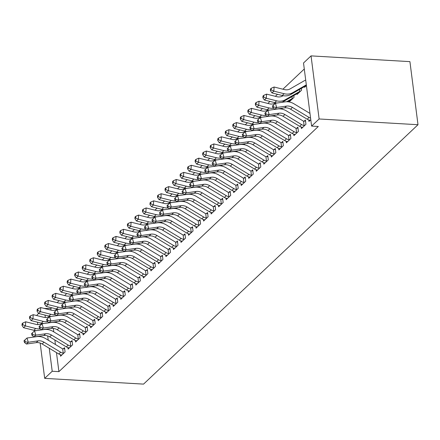 <?xml version="1.0" encoding="UTF-8"?>
<svg xmlns="http://www.w3.org/2000/svg" width="440" height="440" viewBox="0 0 440 440"><rect width="100%" height="100%" fill="white"/><g stroke="black" fill="none" stroke-linecap="round" stroke-linejoin="round"><path stroke-width="0.66" d="M304.288 69.003L282.909 89.205M277.508 94.314L275.38 96.322M269.978 101.425L267.856 103.433M262.454 108.543L260.326 110.55M254.925 115.654L252.802 117.662M247.396 122.771L245.273 124.779M239.872 129.883L237.743 131.89M232.342 137L230.219 139.007M224.818 144.111L222.69 146.124M217.289 151.228L215.166 153.236M209.759 158.34L207.636 160.353M202.235 165.457L200.107 167.464M194.706 172.573L192.583 174.581M187.181 179.685L185.053 181.693M179.652 186.802L177.529 188.81M172.123 193.913L170 195.921M164.599 201.031L162.47 203.038M157.069 208.142L154.946 210.149M149.545 215.259L147.416 217.267M142.016 222.371L139.893 224.384M134.486 229.488L132.363 231.495M126.962 236.599L124.834 238.612M119.433 243.716L117.309 245.724M111.903 250.833L109.78 252.841M104.379 257.945L102.251 259.952M96.85 265.062L94.727 267.069M89.326 272.173L87.197 274.18M81.796 279.29L79.673 281.298M74.267 286.402L72.144 288.409M66.743 293.519L64.614 295.526M59.213 300.63L57.09 302.643M51.689 307.747L50.831 308.555L44.154 308.413M303.518 63.003L311.047 55.886L409.921 61.633L418 124.718L143.555 384.115L44.682 378.367L52.206 371.256L58.911 371.646L318.302 126.478L311.597 126.088L303.518 63.003M36.63 315.524L38.566 313.423M296.973 93.72L297.072 94.457L301.587 90.189L301.356 88.413M301.246 127.039L301.439 128.557L305.954 124.289L305.409 120.026L304.189 121.182M281.958 108.246L282.013 108.686L282.579 108.158M286.187 141.268L286.385 142.786L290.901 138.518L290.356 134.255L289.13 135.41M266.904 122.474L266.959 122.914L267.52 122.386M271.134 155.502L271.326 157.02L275.847 152.746L275.297 148.484L274.076 149.639M251.851 136.703L251.906 137.148L252.466 136.614M256.08 169.73L256.273 171.248L260.788 166.975L260.244 162.712L259.023 163.867M236.792 150.931L236.852 151.377L237.413 150.843M241.027 183.959L241.219 185.477L245.735 181.209L245.19 176.946L243.969 178.101M221.738 165.16L221.799 165.605L222.36 165.072M225.968 198.187L226.166 199.705L230.681 195.437L230.137 191.174L228.916 192.33M206.685 179.388L206.74 179.834L207.301 179.3M210.914 212.416L211.112 213.934L215.628 209.666L215.078 205.403L213.857 206.558M191.631 193.617L191.686 194.062L192.247 193.529M195.861 226.644L196.053 228.162L200.574 223.894L200.024 219.632L198.803 220.787M176.578 207.851L176.632 208.291L177.194 207.763M180.807 240.873L181 242.391L185.515 238.123L184.971 233.86L183.75 235.015M161.519 222.079L161.579 222.519L162.14 221.991M165.754 255.101L165.946 256.619L170.462 252.351L169.917 248.089L168.696 249.244M146.465 236.308L146.526 236.748L147.087 236.22M150.695 269.329L150.893 270.848L155.408 266.579L154.864 262.317L153.637 263.472M131.412 250.536L131.467 250.976L132.028 250.448M135.641 283.558L135.839 285.076L140.355 280.808L139.805 276.546L138.584 277.701M116.358 264.764L116.413 265.204L116.974 264.677M120.588 297.786L120.78 299.305L125.301 295.036L124.751 290.774L123.53 291.929M101.305 278.993L101.359 279.433L101.921 278.905M105.534 312.02L105.727 313.539L110.242 309.265L109.698 305.002L108.477 306.158M86.246 293.222L86.306 293.667L86.867 293.134M90.481 326.249L90.673 327.767L95.189 323.493L94.644 319.231L93.423 320.386M71.192 307.45L71.247 307.895L71.814 307.362M75.422 340.478L75.62 341.995L80.135 337.728L79.591 333.465L78.364 334.62M56.139 321.679L56.194 322.124L56.755 321.591M60.368 354.706L60.561 356.224L65.082 351.956L64.532 347.694L63.311 348.849M50.831 308.555L51.029 310.118L40.75 307.56L40.486 311.702L50.793 314.264A13.877 11.495 46.6 0 0 55.27 314.584M53.372 328.394L53.818 331.892M54.852 339.972L55.435 344.514M56.469 352.594L58.911 371.646M67.898 347.589L68.09 349.107L72.606 344.839L72.061 340.577L70.84 341.732M63.668 314.567L63.723 315.007L64.284 314.479M82.951 333.361L83.144 334.879L87.659 330.611L87.114 326.348L85.894 327.503M78.722 300.339L78.776 300.779L79.338 300.25M98.005 319.132L98.203 320.65L102.718 316.382L102.168 312.12L100.947 313.275M93.775 286.11L93.83 286.55L94.391 286.022M113.058 304.904L113.256 306.422L117.772 302.154L117.227 297.891L116.001 299.046M108.829 271.876L108.884 272.322L109.45 271.788M128.117 290.675L128.31 292.193L132.825 287.925L132.281 283.663L131.06 284.818M123.882 257.648L123.943 258.093L124.504 257.56M143.171 276.447L143.363 277.964L147.879 273.697L147.334 269.434L146.113 270.589M138.941 243.419L138.996 243.865L139.557 243.331M158.224 262.218L158.416 263.736L162.938 259.468L162.388 255.206L161.166 256.361M153.995 229.191L154.049 229.636L154.611 229.103M173.278 247.99L173.476 249.508L177.991 245.234L177.441 240.972L176.22 242.127M169.048 214.962L169.103 215.407L169.664 214.874M188.331 233.761L188.529 235.279L193.045 231.006L192.5 226.743L191.279 227.898M184.102 200.734L184.162 201.174L184.723 200.646M203.39 219.527L203.583 221.045L208.098 216.777L207.554 212.514L206.333 213.67M199.155 186.505L199.215 186.945L199.777 186.417M218.444 205.299L218.636 206.816L223.152 202.549L222.607 198.286L221.386 199.441M214.214 172.277L214.269 172.716L214.83 172.189M233.497 191.07L233.69 192.588L238.211 188.32L237.661 184.058L236.44 185.213M229.268 158.048L229.323 158.488L229.884 157.96M248.551 176.841L248.749 178.36L253.264 174.091L252.72 169.829L251.493 170.984M244.321 143.82L244.376 144.26L244.937 143.732M263.61 162.613L263.802 164.131L268.318 159.863L267.773 155.601L266.552 156.756M259.375 129.591L259.435 130.031L259.996 129.498M278.663 148.385L278.856 149.903L283.371 145.635L282.827 141.372L281.606 142.527M274.434 115.357L274.489 115.803L275.05 115.269M293.716 134.156L293.909 135.674L298.425 131.406L297.88 127.144L296.659 128.299M289.449 100.832L289.542 101.574L294.058 97.306L293.832 95.53M308.77 119.928L308.963 121.446L310.783 119.724M304.502 86.603L304.596 87.346L306.416 85.624M311.047 55.886L319.127 118.976L311.597 126.088M319.127 118.976L418 124.718M45.012 315.073L45.32 317.499M46.8 329.054L46.849 329.434M47.68 335.929L48.224 340.17M49.258 348.255L52.206 371.256M37.483 322.185L37.791 324.61M39.276 336.166L39.325 336.55M40.156 343.041L44.682 378.367M63.861 353.111L63.234 353.15A6.474 5.368 -133.4 0 1 60.687 352.22L44.033 342.194A9.251 7.667 46.6 0 0 38.11 340.863L28.314 342.26L26.433 344.041L36.229 342.645L38.11 340.863M36.229 342.645A9.251 7.667 46.6 0 1 42.152 343.97L58.8 354.002A6.474 5.368 -133.4 0 0 61.353 354.926L61.787 355.069M25.267 341.82L24.734 340.131L23.98 340.841L24.514 342.534L25.267 341.82L28.314 342.26L26.983 338.03L36.779 336.633A13.877 11.495 -133.4 0 1 45.661 338.63L62.315 348.656A1.848 1.535 46.6 0 0 62.678 348.832L64.663 348.716M63.234 353.15L62.678 348.832M26.983 338.03L24.734 340.131M24.514 342.534L26.433 344.041M42.273 323.351L41.663 323.697A9.251 7.667 -133.4 0 1 35.998 324.357L25.691 321.789L25.432 325.93L35.739 328.493A13.877 11.495 46.6 0 0 40.211 328.812M22.753 324.676L22.858 323.02L22.105 323.73L22 325.386L22.753 324.676L25.432 325.93L23.551 327.707L33.852 330.27A13.877 11.495 46.6 0 0 36.371 330.649M40.766 330.022A13.877 11.495 46.6 0 0 41.421 329.758M54.456 322.327L55.402 321.783M53.312 322.289L53.79 322.014M23.551 327.707L22 325.386M22.858 323.02L25.691 321.789M71.385 345.994L70.763 346.033A6.474 5.368 -133.4 0 1 68.211 345.109L51.563 335.082A9.251 7.667 46.6 0 0 45.639 333.751L35.844 335.148L33.963 336.925L43.758 335.527L45.639 333.751M43.758 335.527A9.251 7.667 46.6 0 1 49.681 336.859L66.33 346.885A6.474 5.368 -133.4 0 0 68.877 347.815L69.311 347.952M32.791 334.708L32.258 333.014L31.51 333.729L32.038 335.418L32.791 334.708L35.844 335.148L34.507 330.913L44.308 329.516A13.877 11.495 -133.4 0 1 53.191 331.513L69.839 341.539A1.848 1.535 46.6 0 0 70.208 341.715L72.193 341.6M70.763 346.033L70.208 341.715M34.507 330.913L32.258 333.014M32.038 335.418L33.963 336.925M78.914 338.882L78.287 338.921A6.474 5.368 -133.4 0 1 75.741 337.992L59.087 327.965A9.251 7.667 46.6 0 0 53.169 326.634L43.367 328.031L41.487 329.808L51.288 328.411L53.169 326.634M51.288 328.411A9.251 7.667 46.6 0 1 57.206 329.742L73.859 339.774A6.474 5.368 -133.4 0 0 76.406 340.698L76.841 340.841M40.321 327.591L39.787 325.902L39.034 326.612L39.567 328.306L40.321 327.591L43.367 328.031L42.037 323.802L51.832 322.405A13.877 11.495 -133.4 0 1 60.72 324.401L77.368 334.428A1.848 1.535 46.6 0 0 77.737 334.604L79.717 334.488M78.287 338.921L77.737 334.604M42.037 323.802L39.787 325.902M39.567 328.306L41.487 329.808M49.803 316.234L49.192 316.586A9.251 7.667 -133.4 0 1 43.527 317.24L33.22 314.677L32.962 318.813L43.263 321.382A13.877 11.495 46.6 0 0 47.74 321.695M30.277 317.559L30.382 315.904L29.634 316.618L29.53 318.274L30.277 317.559L32.962 318.813L31.075 320.595L41.382 323.158A13.877 11.495 46.6 0 0 43.901 323.538M48.29 322.911A13.877 11.495 46.6 0 0 48.95 322.647M61.985 315.211L62.931 314.672M60.841 315.178L61.32 314.902M31.075 320.595L29.53 318.274M30.382 315.904L33.22 314.677M57.327 309.117L56.721 309.469A9.251 7.667 -133.4 0 1 51.051 310.129M37.807 310.448L37.912 308.792L37.158 309.502L37.054 311.157L37.807 310.448L40.486 311.702L38.605 313.478L48.912 316.041A13.877 11.495 46.6 0 0 51.425 316.421M55.82 315.793A13.877 11.495 46.6 0 0 56.48 315.53M69.515 308.099L70.455 307.555M68.365 308.061L68.844 307.786M38.605 313.478L37.054 311.157M37.912 308.792L40.75 307.56M86.438 331.766L85.817 331.804A6.474 5.368 -133.4 0 1 83.264 330.88L66.616 320.848A9.251 7.667 46.6 0 0 60.693 319.523L50.897 320.92L49.016 322.696L58.812 321.299L60.693 319.523M58.812 321.299A9.251 7.667 46.6 0 1 64.735 322.63L81.384 332.657A6.474 5.368 -133.4 0 0 83.936 333.581L84.364 333.724M47.85 320.48L47.317 318.786L46.563 319.495L47.096 321.189L47.85 320.48L50.897 320.92L49.566 316.685L59.362 315.288A13.877 11.495 -133.4 0 1 68.244 317.284L84.892 327.311A1.848 1.535 46.6 0 0 85.261 327.486L87.246 327.371M85.817 331.804L85.261 327.486M49.566 316.685L47.317 318.786M47.096 321.189L49.016 322.696M93.968 324.649L93.341 324.687A6.474 5.368 -133.4 0 1 90.794 323.763L74.146 313.736A9.251 7.667 46.6 0 0 68.222 312.406L58.427 313.803L56.54 315.579L66.341 314.182L68.222 312.406M66.341 314.182A9.251 7.667 46.6 0 1 72.264 315.513L88.913 325.545A6.474 5.368 -133.4 0 0 91.46 326.469L91.894 326.612M55.374 313.363L54.84 311.674L54.087 312.384L54.621 314.077L55.374 313.363L58.427 313.803L57.09 309.573L66.891 308.176A13.877 11.495 -133.4 0 1 75.774 310.173L92.422 320.199A1.848 1.535 46.6 0 0 92.791 320.375L94.776 320.26M93.341 324.687L92.791 320.375M57.09 309.573L54.84 311.674M54.621 314.077L56.54 315.579M64.856 302.005L64.246 302.352A9.251 7.667 -133.4 0 1 58.581 303.012L48.273 300.449L48.015 304.584L58.317 307.148A13.877 11.495 46.6 0 0 62.794 307.466M45.337 303.331L45.441 301.675L44.688 302.39L44.583 304.046L45.337 303.331L48.015 304.584L46.134 306.367L56.436 308.93A13.877 11.495 46.6 0 0 58.955 309.304M63.344 308.682A13.877 11.495 46.6 0 0 64.004 308.418M77.038 300.982L77.984 300.443M75.895 300.944L76.373 300.668M46.134 306.367L44.583 304.046M45.441 301.675L48.273 300.449M72.38 294.888L71.775 295.24A9.251 7.667 -133.4 0 1 66.105 295.895L55.803 293.332L55.539 297.473L65.846 300.036A13.877 11.495 46.6 0 0 70.323 300.35M52.861 296.219L52.965 294.564L52.212 295.273L52.107 296.929L52.861 296.219L55.539 297.473L53.658 299.25L63.965 301.812A13.877 11.495 46.6 0 0 66.479 302.192M70.873 301.565A13.877 11.495 46.6 0 0 71.533 301.301M84.568 293.87L85.509 293.326M83.424 293.832L83.903 293.557M53.658 299.25L52.107 296.929M52.965 294.564L55.803 293.332M101.497 317.537L100.87 317.576A6.474 5.368 -133.4 0 1 98.324 316.652L81.67 306.62A9.251 7.667 46.6 0 0 75.746 305.289L65.951 306.686L64.07 308.468L73.865 307.07L75.746 305.289M73.865 307.07A9.251 7.667 46.6 0 1 79.788 308.402L96.437 318.428A6.474 5.368 -133.4 0 0 98.989 319.352L99.424 319.495M62.904 306.251L62.37 304.557L61.617 305.267L62.15 306.961L62.904 306.251L65.951 306.686L64.62 302.456L74.415 301.059A13.877 11.495 -133.4 0 1 83.297 303.055L99.951 313.082A1.848 1.535 46.6 0 0 100.32 313.258L102.3 313.143M100.87 317.576L100.32 313.258M64.62 302.456L62.37 304.557M62.15 306.961L64.07 308.468M79.91 287.777L79.299 288.123A9.251 7.667 -133.4 0 1 73.634 288.783L63.327 286.22L63.069 290.356L73.376 292.919A13.877 11.495 46.6 0 0 77.847 293.238M60.39 289.102L60.495 287.447L59.741 288.161L59.637 289.817L60.39 289.102L63.069 290.356L61.188 292.132L71.489 294.701A13.877 11.495 46.6 0 0 74.008 295.075M78.403 294.448A13.877 11.495 46.6 0 0 79.057 294.184M92.097 286.754L93.038 286.215M90.948 286.715L91.427 286.44M61.188 292.132L59.637 289.817M60.495 287.447L63.327 286.22M109.021 310.42L108.4 310.459A6.474 5.368 -133.4 0 1 105.847 309.534L89.199 299.508A9.251 7.667 46.6 0 0 83.276 298.177L73.48 299.574L71.599 301.351L81.395 299.954L83.276 298.177M81.395 299.954A9.251 7.667 46.6 0 1 87.318 301.284L103.967 311.311A6.474 5.368 -133.4 0 0 106.519 312.241L106.948 312.384M70.428 299.134L69.894 297.44L69.146 298.155L69.68 299.849L70.428 299.134L73.48 299.574L72.144 295.345L81.945 293.948A13.877 11.495 -133.4 0 1 90.827 295.939L107.476 305.971A1.848 1.535 46.6 0 0 107.844 306.147L109.83 306.031M108.4 310.459L107.844 306.147M72.144 295.345L69.894 297.44M69.68 299.849L71.599 301.351M87.439 280.66L86.829 281.012A9.251 7.667 -133.4 0 1 81.163 281.666L70.857 279.103L70.598 283.245L80.9 285.808A13.877 11.495 46.6 0 0 85.377 286.121M67.914 281.991L68.019 280.335L67.271 281.045L67.166 282.7L67.914 281.991L70.598 283.245L68.712 285.021L79.019 287.584A13.877 11.495 46.6 0 0 81.538 287.964M85.927 287.337A13.877 11.495 46.6 0 0 86.587 287.073M99.622 279.642L100.568 279.098M98.478 279.603L98.956 279.329M68.712 285.021L67.166 282.7M68.019 280.335L70.857 279.103M116.551 303.309L115.924 303.347A6.474 5.368 -133.4 0 1 113.377 302.423L96.723 292.391A9.251 7.667 46.6 0 0 90.805 291.06L81.004 292.457L79.123 294.239L88.924 292.842L90.805 291.06M88.924 292.842A9.251 7.667 46.6 0 1 94.842 294.173L111.496 304.2A6.474 5.368 -133.4 0 0 114.043 305.124L114.477 305.267M77.957 292.023L77.424 290.329L76.67 291.038L77.204 292.732L77.957 292.023L81.004 292.457L79.673 288.228L89.469 286.831A13.877 11.495 -133.4 0 1 98.357 288.827L115.005 298.854A1.848 1.535 46.6 0 0 115.374 299.03L117.354 298.914M115.924 303.347L115.374 299.03M79.673 288.228L77.424 290.329M77.204 292.732L79.123 294.239M124.075 296.192L123.453 296.23A6.474 5.368 -133.4 0 1 120.901 295.306L104.253 285.28A9.251 7.667 46.6 0 0 98.329 283.949L88.534 285.346L86.653 287.122L96.448 285.725L98.329 283.949M96.448 285.725A9.251 7.667 46.6 0 1 102.372 287.056L119.02 297.083A6.474 5.368 -133.4 0 0 121.572 298.012L122.001 298.15L124.036 296.197M85.487 284.906L84.953 283.212L84.2 283.927L84.733 285.615L85.487 284.906L88.534 285.346L87.203 281.116L96.998 279.719A13.877 11.495 -133.4 0 1 105.88 281.71L122.529 291.742A1.848 1.535 46.6 0 0 122.898 291.913L124.883 291.803M123.453 296.23L122.898 291.913M87.203 281.116L84.953 283.212M84.733 285.615L86.653 287.122M131.604 289.08L130.977 289.118A6.474 5.368 -133.4 0 1 128.43 288.189L111.782 278.163A9.251 7.667 46.6 0 0 105.859 276.832L96.063 278.228L94.177 280.011L103.978 278.614L105.859 276.832M103.978 278.614A9.251 7.667 46.6 0 1 109.901 279.945L126.55 289.971A6.474 5.368 -133.4 0 0 129.096 290.895L129.531 291.038M93.011 277.794L92.477 276.1L91.724 276.81L92.257 278.504L93.011 277.794L96.063 278.228L94.727 273.999L104.528 272.602A13.877 11.495 -133.4 0 1 113.41 274.599L130.059 284.625A1.848 1.535 46.6 0 0 130.427 284.801L132.413 284.686M130.977 289.118L130.427 284.801M94.727 273.999L92.477 276.1M92.257 278.504L94.177 280.011M139.133 281.963L138.507 282.002A6.474 5.368 -133.4 0 1 135.96 281.078L119.306 271.051A9.251 7.667 46.6 0 0 113.388 269.72L103.587 271.117L101.706 272.894L111.502 271.497L113.388 269.72M111.502 271.497A9.251 7.667 46.6 0 1 117.425 272.828L134.074 282.854A6.474 5.368 -133.4 0 0 136.626 283.784L137.06 283.921M100.54 270.677L100.007 268.983L99.253 269.698L99.787 271.387L100.54 270.677L103.587 271.117L102.256 266.882L112.052 265.485A13.877 11.495 -133.4 0 1 120.934 267.482L137.588 277.514A1.848 1.535 46.6 0 0 137.957 277.684L139.937 277.574M138.507 282.002L137.957 277.684M102.256 266.882L100.007 268.983M99.787 271.387L101.706 272.894M146.657 274.852L146.036 274.89A6.474 5.368 -133.4 0 1 143.484 273.961L126.836 263.934A9.251 7.667 46.6 0 0 120.912 262.603L111.117 264L109.236 265.782L119.031 264.385L120.912 262.603M119.031 264.385A9.251 7.667 46.6 0 1 124.955 265.711L141.603 275.743A6.474 5.368 -133.4 0 0 144.155 276.666L144.584 276.81M108.064 263.56L107.531 261.872L106.783 262.581L107.316 264.275L108.064 263.56L111.117 264L109.78 259.771L119.581 258.374A13.877 11.495 -133.4 0 1 128.464 260.37L145.112 270.397A1.848 1.535 46.6 0 0 145.481 270.572L147.466 270.457M146.036 274.89L145.481 270.572M109.78 259.771L107.531 261.872M107.316 264.275L109.236 265.782M154.187 267.735L153.56 267.773A6.474 5.368 -133.4 0 1 151.014 266.849L134.365 256.822A9.251 7.667 46.6 0 0 128.442 255.492L118.641 256.889L116.76 258.665L126.561 257.268L128.442 255.492M126.561 257.268A9.251 7.667 46.6 0 1 132.479 258.599L149.132 268.626A6.474 5.368 -133.4 0 0 151.679 269.555L152.114 269.693M115.594 256.449L115.06 254.755L114.307 255.47L114.84 257.158L115.594 256.449L118.641 256.889L117.309 252.654L127.105 251.257A13.877 11.495 -133.4 0 1 135.993 253.253L152.642 263.28A1.848 1.535 46.6 0 0 153.01 263.456L154.996 263.34M153.56 267.773L153.01 263.456M117.309 252.654L115.06 254.755M114.84 257.158L116.76 258.665M161.711 260.623L161.09 260.662A6.474 5.368 -133.4 0 1 158.538 259.732L141.889 249.706A9.251 7.667 46.6 0 0 135.966 248.375L126.17 249.772L124.289 251.548L134.085 250.151L135.966 248.375M134.085 250.151A9.251 7.667 46.6 0 1 140.008 251.482L156.656 261.514A6.474 5.368 -133.4 0 0 159.209 262.438L159.643 262.581M123.123 249.332L122.59 247.643L121.836 248.353L122.37 250.047L123.123 249.332L126.17 249.772L124.839 245.542L134.635 244.145A13.877 11.495 -133.4 0 1 143.517 246.142L160.171 256.168A1.848 1.535 46.6 0 0 160.534 256.344L162.52 256.228M161.09 260.662L160.534 256.344M124.839 245.542L122.59 247.643M122.37 250.047L124.289 251.548M169.24 253.506L168.619 253.545A6.474 5.368 -133.4 0 1 166.067 252.621L149.419 242.589A9.251 7.667 46.6 0 0 143.495 241.263L133.7 242.66L131.813 244.437L141.614 243.04L143.495 241.263M141.614 243.04A9.251 7.667 46.6 0 1 147.538 244.371L164.186 254.397A6.474 5.368 -133.4 0 0 166.732 255.321L167.167 255.464M130.647 242.22L130.114 240.526L129.36 241.236L129.894 242.93L130.647 242.22L133.7 242.66L132.363 238.425L142.164 237.028A13.877 11.495 -133.4 0 1 151.047 239.025L167.695 249.051A1.848 1.535 46.6 0 0 168.064 249.227L170.049 249.112M168.619 253.545L168.064 249.227M132.363 238.425L130.114 240.526M129.894 242.93L131.813 244.437M176.77 246.389L176.143 246.428A6.474 5.368 -133.4 0 1 173.597 245.504L156.943 235.477A9.251 7.667 46.6 0 0 151.024 234.146L141.224 235.543L139.343 237.32L149.138 235.923L151.024 234.146M149.138 235.923A9.251 7.667 46.6 0 1 155.062 237.254L171.71 247.286A6.474 5.368 -133.4 0 0 174.262 248.21L174.697 248.353M138.177 235.103L137.643 233.415L136.889 234.124L137.423 235.818L138.177 235.103L141.224 235.543L139.893 231.314L149.688 229.917A13.877 11.495 -133.4 0 1 158.571 231.913L175.225 241.94A1.848 1.535 46.6 0 0 175.593 242.115L177.573 242M176.143 246.428L175.593 242.115M139.893 231.314L137.643 233.415M137.423 235.818L139.343 237.32M94.963 273.548L94.358 273.895A9.251 7.667 -133.4 0 1 88.688 274.555L78.386 271.992L78.122 276.128L88.429 278.69A13.877 11.495 46.6 0 0 92.906 279.01M75.444 274.874L75.548 273.218L74.795 273.928L74.69 275.583L75.444 274.874L78.122 276.128L76.241 277.904L86.548 280.473A13.877 11.495 46.6 0 0 89.062 280.846M93.456 280.22A13.877 11.495 46.6 0 0 94.116 279.956M107.151 272.525L108.092 271.986M106.002 272.487L106.48 272.212M76.241 277.904L74.69 275.583M75.548 273.218L78.386 271.992M102.493 266.431L101.882 266.783A9.251 7.667 -133.4 0 1 96.217 267.438L85.91 264.875L85.651 269.011L95.953 271.579A13.877 11.495 46.6 0 0 100.43 271.893M82.973 267.762L83.078 266.107L82.324 266.816L82.22 268.471L82.973 267.762L85.651 269.011L83.771 270.793L94.072 273.356A13.877 11.495 46.6 0 0 96.591 273.735M100.98 273.108A13.877 11.495 46.6 0 0 101.64 272.844M114.675 265.413L115.621 264.869M113.531 265.375L114.01 265.1M83.771 270.793L82.22 268.471M83.078 266.107L85.91 264.875M110.017 259.32L109.412 259.666A9.251 7.667 -133.4 0 1 103.741 260.326L93.439 257.757L93.175 261.899L103.483 264.462A13.877 11.495 46.6 0 0 107.96 264.781M90.497 260.645L90.602 258.99L89.848 259.699L89.743 261.355L90.497 260.645L93.175 261.899L91.295 263.676L101.602 266.244A13.877 11.495 46.6 0 0 104.115 266.618M108.51 265.991A13.877 11.495 46.6 0 0 109.17 265.727M122.205 258.297L123.145 257.752M121.061 258.258L121.539 257.983M91.295 263.676L89.743 261.355M90.602 258.99L93.439 257.757M117.546 252.203L116.941 252.555A9.251 7.667 -133.4 0 1 111.271 253.209L100.964 250.646L100.705 254.782L111.012 257.351A13.877 11.495 46.6 0 0 115.484 257.664M98.026 253.528L98.131 251.873L97.378 252.588L97.273 254.243L98.026 253.528L100.705 254.782L98.824 256.564L109.126 259.127A13.877 11.495 46.6 0 0 111.645 259.507M116.039 258.88A13.877 11.495 46.6 0 0 116.694 258.615M129.734 251.18L130.675 250.641M128.585 251.147L129.063 250.872M98.824 256.564L97.273 254.243M98.131 251.873L100.964 250.646M125.076 245.091L124.465 245.438A9.251 7.667 -133.4 0 1 118.8 246.098L108.493 243.529L108.235 247.671L118.536 250.234A13.877 11.495 46.6 0 0 123.013 250.553M105.556 246.417L105.655 244.761L104.907 245.471L104.803 247.126L105.556 246.417L108.235 247.671L106.354 249.447L116.655 252.01A13.877 11.495 46.6 0 0 119.174 252.39M123.563 251.763A13.877 11.495 46.6 0 0 124.223 251.499M137.258 244.068L138.204 243.524M136.114 244.03L136.593 243.755M106.354 249.447L104.803 247.126M105.655 244.761L108.493 243.529M132.6 237.974L131.995 238.326A9.251 7.667 -133.4 0 1 126.324 238.981L116.023 236.418L115.759 240.554L126.066 243.122A13.877 11.495 46.6 0 0 130.543 243.436M113.08 239.299L113.184 237.644L112.431 238.359L112.327 240.014L113.08 239.299L115.759 240.554L113.878 242.336L124.184 244.899A13.877 11.495 46.6 0 0 126.698 245.278M131.093 244.651A13.877 11.495 46.6 0 0 131.753 244.387M144.788 236.951L145.728 236.412M143.638 236.918L144.117 236.643M113.878 242.336L112.327 240.014M113.184 237.644L116.023 236.418M140.129 230.857L139.519 231.209A9.251 7.667 -133.4 0 1 133.854 231.869L123.547 229.301L123.288 233.442L133.59 236.005A13.877 11.495 46.6 0 0 138.067 236.324M120.61 232.188L120.714 230.532L119.961 231.242L119.856 232.898L120.61 232.188L123.288 233.442L121.407 235.219L131.709 237.782A13.877 11.495 46.6 0 0 134.228 238.161M138.617 237.534A13.877 11.495 46.6 0 0 139.276 237.27M152.312 229.84L153.257 229.295M151.168 229.801L151.646 229.526M121.407 235.219L119.856 232.898M120.714 230.532L123.547 229.301M147.653 223.746L147.048 224.092A9.251 7.667 -133.4 0 1 141.378 224.752L131.076 222.189L130.812 226.325L141.119 228.888A13.877 11.495 46.6 0 0 145.596 229.207M128.133 225.071L128.238 223.416L127.485 224.131L127.38 225.786L128.133 225.071L130.812 226.325L128.931 228.107L139.238 230.67A13.877 11.495 46.6 0 0 141.752 231.044M146.146 230.423A13.877 11.495 46.6 0 0 146.806 230.159M159.841 222.723L160.781 222.184M158.697 222.684L159.176 222.409M128.931 228.107L127.38 225.786M128.238 223.416L131.076 222.189M155.183 216.629L154.578 216.981A9.251 7.667 -133.4 0 1 148.907 217.635L138.6 215.072L138.342 219.214L148.649 221.777A13.877 11.495 46.6 0 0 153.12 222.09M135.663 217.96L135.768 216.304L135.014 217.014L134.91 218.669L135.663 217.96L138.342 219.214L136.461 220.99L146.768 223.553A13.877 11.495 46.6 0 0 149.281 223.933M153.676 223.306A13.877 11.495 46.6 0 0 154.33 223.042M167.371 215.611L168.311 215.066M166.221 215.573L166.7 215.298M136.461 220.99L134.91 218.669M135.768 216.304L138.6 215.072M184.294 239.278L183.673 239.316A6.474 5.368 -133.4 0 1 181.121 238.392L164.472 228.36A9.251 7.667 46.6 0 0 158.548 227.029L148.753 228.426L146.872 230.208L156.668 228.811L158.548 227.029M156.668 228.811A9.251 7.667 46.6 0 1 162.591 230.142L179.24 240.169A6.474 5.368 -133.4 0 0 181.792 241.093L182.221 241.236M145.701 227.992L145.173 226.298L144.419 227.007L144.953 228.701L145.701 227.992L148.753 228.426L147.422 224.197L157.218 222.799A13.877 11.495 -133.4 0 1 166.1 224.796L182.749 234.823A1.848 1.535 46.6 0 0 183.117 234.999L185.103 234.883M183.673 239.316L183.117 234.999M147.422 224.197L145.173 226.298M144.953 228.701L146.872 230.208M162.712 209.517L162.102 209.864A9.251 7.667 -133.4 0 1 156.437 210.524L146.13 207.961L145.871 212.097L156.173 214.66A13.877 11.495 46.6 0 0 160.649 214.979M143.193 210.843L143.297 209.187L142.544 209.902L142.439 211.558L143.193 210.843L145.871 212.097L143.99 213.873L154.291 216.441A13.877 11.495 46.6 0 0 156.811 216.816M161.2 216.189A13.877 11.495 46.6 0 0 161.86 215.924M174.895 208.494L175.84 207.955M173.751 208.456L174.229 208.181M143.99 213.873L142.439 211.558M143.297 209.187L146.13 207.961M191.823 232.161L191.197 232.199A6.474 5.368 -133.4 0 1 188.65 231.275L172.002 221.249A9.251 7.667 46.6 0 0 166.078 219.918L156.277 221.315L154.396 223.091L164.197 221.694L166.078 219.918M164.197 221.694A9.251 7.667 46.6 0 1 170.115 223.025L186.769 233.052A6.474 5.368 -133.4 0 0 189.316 233.981L189.75 234.124M153.23 220.875L152.697 219.181L151.943 219.896L152.477 221.584L153.23 220.875L156.277 221.315L154.946 217.085L164.742 215.688A13.877 11.495 -133.4 0 1 173.63 217.679L190.278 227.711A1.848 1.535 46.6 0 0 190.647 227.887L192.632 227.772M191.197 232.199L190.647 227.887M154.946 217.085L152.697 219.181M152.477 221.584L154.396 223.091M170.236 202.4L169.631 202.752A9.251 7.667 -133.4 0 1 163.961 203.406L153.659 200.844L153.395 204.985L163.702 207.548A13.877 11.495 46.6 0 0 168.179 207.862M150.716 203.731L150.821 202.076L150.068 202.785L149.963 204.441L150.716 203.731L153.395 204.985L151.514 206.762L161.821 209.325A13.877 11.495 46.6 0 0 164.335 209.704M168.729 209.077A13.877 11.495 46.6 0 0 169.389 208.813M182.424 201.382L183.365 200.838M181.28 201.344L181.753 201.069M151.514 206.762L149.963 204.441M150.821 202.076L153.659 200.844M199.347 225.049L198.726 225.088A6.474 5.368 -133.4 0 1 196.174 224.164L179.526 214.132A9.251 7.667 46.6 0 0 173.602 212.801L163.806 214.198L161.926 215.98L171.721 214.583L173.602 212.801M171.721 214.583A9.251 7.667 46.6 0 1 177.645 215.914L194.293 225.94A6.474 5.368 -133.4 0 0 196.845 226.864L197.28 227.007M160.76 213.763L160.226 212.069L159.472 212.779L160.006 214.473L160.76 213.763L163.806 214.198L162.476 209.968L172.271 208.571A13.877 11.495 -133.4 0 1 181.154 210.568L197.808 220.594A1.848 1.535 46.6 0 0 198.171 220.77L200.156 220.655M198.726 225.088L198.171 220.77M162.476 209.968L160.226 212.069M160.006 214.473L161.926 215.98M177.766 195.288L177.155 195.635A9.251 7.667 -133.4 0 1 171.49 196.295L161.183 193.732L160.924 197.868L171.226 200.431A13.877 11.495 46.6 0 0 175.703 200.75M158.246 196.614L158.351 194.959L157.597 195.668L157.493 197.323L158.246 196.614L160.924 197.868L159.044 199.645L169.345 202.213A13.877 11.495 46.6 0 0 171.864 202.587M176.253 201.96A13.877 11.495 46.6 0 0 176.913 201.696M189.948 194.266L190.894 193.727M188.804 194.227L189.282 193.952M159.044 199.645L157.493 197.323M158.351 194.959L161.183 193.732M206.877 217.932L206.256 217.971A6.474 5.368 -133.4 0 1 203.704 217.047L187.055 207.02A9.251 7.667 46.6 0 0 181.132 205.689L171.336 207.086L169.45 208.863L179.251 207.465L181.132 205.689M179.251 207.465A9.251 7.667 46.6 0 1 185.174 208.797L201.823 218.823A6.474 5.368 -133.4 0 0 204.369 219.753L204.804 219.89M168.284 206.646L167.75 204.952L166.996 205.667L167.53 207.356L168.284 206.646L171.336 207.086L170 202.851L179.801 201.46A13.877 11.495 -133.4 0 1 188.683 203.451L205.332 213.483A1.848 1.535 46.6 0 0 205.7 213.653L207.686 213.543M206.256 217.971L205.7 213.653M170 202.851L167.75 204.952M167.53 207.356L169.45 208.863M185.295 188.172L184.685 188.524A9.251 7.667 -133.4 0 1 179.014 189.178L168.713 186.615L168.454 190.751L178.756 193.32A13.877 11.495 46.6 0 0 183.233 193.633M165.77 189.503L165.875 187.847L165.121 188.556L165.022 190.212L165.77 189.503L168.454 190.751L166.568 192.533L176.875 195.096A13.877 11.495 46.6 0 0 179.388 195.476M183.782 194.849A13.877 11.495 46.6 0 0 184.443 194.585M197.478 187.154L198.418 186.61M196.334 187.115L196.812 186.84M166.568 192.533L165.022 190.212M165.875 187.847L168.713 186.615M214.407 210.821L213.78 210.859A6.474 5.368 -133.4 0 1 211.233 209.93L194.579 199.903A9.251 7.667 46.6 0 0 188.661 198.572L178.86 199.969L176.979 201.751L186.774 200.354L188.661 198.572M186.774 200.354A9.251 7.667 46.6 0 1 192.698 201.685L209.352 211.712A6.474 5.368 -133.4 0 0 211.899 212.636L212.333 212.779M175.813 199.535L175.28 197.84L174.526 198.55L175.06 200.244L175.813 199.535L178.86 199.969L177.529 195.74L187.325 194.343A13.877 11.495 -133.4 0 1 196.207 196.339L212.861 206.365A1.848 1.535 46.6 0 0 213.23 206.542L215.21 206.426M213.78 210.859L213.23 206.542M177.529 195.74L175.28 197.84M175.06 200.244L176.979 201.751M192.819 181.06L192.214 181.406A9.251 7.667 -133.4 0 1 186.544 182.066L176.237 179.498L175.978 183.639L186.285 186.203A13.877 11.495 46.6 0 0 190.757 186.522M173.299 182.386L173.404 180.73L172.651 181.44L172.546 183.095L173.299 182.386L175.978 183.639L174.097 185.416L184.404 187.985A13.877 11.495 46.6 0 0 186.918 188.359M191.312 187.732A13.877 11.495 46.6 0 0 191.972 187.468M205.007 180.037L205.948 179.493M203.858 179.999L204.336 179.724M174.097 185.416L172.546 183.095M173.404 180.73L176.237 179.498M221.931 203.704L221.309 203.742A6.474 5.368 -133.4 0 1 218.757 202.818L202.109 192.792A9.251 7.667 46.6 0 0 196.185 191.461L186.389 192.858L184.509 194.634L194.304 193.237L196.185 191.461M194.304 193.237A9.251 7.667 46.6 0 1 200.228 194.568L216.876 204.595A6.474 5.368 -133.4 0 0 219.428 205.524L219.857 205.662M183.337 192.418L182.809 190.724L182.056 191.439L182.589 193.127L183.337 192.418L186.389 192.858L185.059 188.623L194.854 187.226A13.877 11.495 -133.4 0 1 203.737 189.222L220.385 199.254A1.848 1.535 46.6 0 0 220.754 199.424L222.739 199.315M221.309 203.742L220.754 199.424M185.059 188.623L182.809 190.724M182.589 193.127L184.509 194.634M200.349 173.943L199.738 174.295A9.251 7.667 -133.4 0 1 194.073 174.95L183.766 172.387L183.507 176.523L193.809 179.091A13.877 11.495 46.6 0 0 198.286 179.405M180.829 175.269L180.934 173.613L180.18 174.328L180.076 175.984L180.829 175.269L183.507 176.523L181.627 178.305L191.928 180.868A13.877 11.495 46.6 0 0 194.447 181.247M198.836 180.62A13.877 11.495 46.6 0 0 199.496 180.356M212.531 172.92L213.477 172.381M211.387 172.887L211.865 172.612M181.627 178.305L180.076 175.984M180.934 173.613L183.766 172.387M229.46 196.592L228.833 196.631A6.474 5.368 -133.4 0 1 226.287 195.701L209.638 185.674A9.251 7.667 46.6 0 0 203.715 184.344L193.913 185.74L192.032 187.523L201.834 186.126L203.715 184.344M201.834 186.126A9.251 7.667 46.6 0 1 207.752 187.451L224.406 197.483A6.474 5.368 -133.4 0 0 226.952 198.407L227.387 198.55M190.867 185.301L190.333 183.612L189.58 184.322L190.113 186.016L190.867 185.301L193.913 185.74L192.583 181.511L202.378 180.114A13.877 11.495 -133.4 0 1 211.266 182.111L227.915 192.137A1.848 1.535 46.6 0 0 228.283 192.313L230.269 192.198M228.833 196.631L228.283 192.313M192.583 181.511L190.333 183.612M190.113 186.016L192.032 187.523M207.873 166.832L207.268 167.178A9.251 7.667 -133.4 0 1 201.597 167.838L191.296 165.27L191.031 169.411L201.339 171.974A13.877 11.495 46.6 0 0 205.816 172.293M188.353 168.157L188.458 166.502L187.704 167.211L187.6 168.867L188.353 168.157L191.031 169.411L189.151 171.188L199.458 173.751A13.877 11.495 46.6 0 0 201.971 174.13M206.365 173.503A13.877 11.495 46.6 0 0 207.026 173.239M220.061 165.809L221.001 165.264M218.917 165.77L219.389 165.495M189.151 171.188L187.6 168.867M188.458 166.502L191.296 165.27M236.984 189.475L236.363 189.514A6.474 5.368 -133.4 0 1 233.811 188.59L217.162 178.563A9.251 7.667 46.6 0 0 211.239 177.232L201.443 178.629L199.562 180.406L209.358 179.009L211.239 177.232M209.358 179.009A9.251 7.667 46.6 0 1 215.281 180.34L231.93 190.366A6.474 5.368 -133.4 0 0 234.482 191.29L234.916 191.433M198.396 178.189L197.863 176.495L197.109 177.21L197.643 178.899L198.396 178.189L201.443 178.629L200.112 174.394L209.907 172.997A13.877 11.495 -133.4 0 1 218.79 174.994L235.444 185.02A1.848 1.535 46.6 0 0 235.807 185.196L237.793 185.081M236.363 189.514L235.807 185.196M200.112 174.394L197.863 176.495M197.643 178.899L199.562 180.406M215.402 159.715L214.792 160.066A9.251 7.667 -133.4 0 1 209.127 160.721L198.82 158.158L198.561 162.294L208.868 164.863A13.877 11.495 46.6 0 0 213.34 165.176M195.882 161.04L195.987 159.385L195.234 160.1L195.129 161.755L195.882 161.04L198.561 162.294L196.68 164.076L206.982 166.639A13.877 11.495 46.6 0 0 209.501 167.019M213.889 166.392A13.877 11.495 46.6 0 0 214.549 166.128M227.585 158.691L228.531 158.153M226.441 158.659L226.919 158.384M196.68 164.076L195.129 161.755M195.987 159.385L198.82 158.158M244.514 182.364L243.892 182.402A6.474 5.368 -133.4 0 1 241.34 181.472L224.691 171.446A9.251 7.667 46.6 0 0 218.768 170.115L208.972 171.512L207.091 173.288L216.887 171.892L218.768 170.115M216.887 171.892A9.251 7.667 46.6 0 1 222.811 173.222L239.459 183.255A6.474 5.368 -133.4 0 0 242.006 184.179L242.44 184.322M205.92 171.072L205.387 169.384L204.633 170.093L205.167 171.787L205.92 171.072L208.972 171.512L207.636 167.282L217.437 165.886A13.877 11.495 -133.4 0 1 226.32 167.882L242.968 177.909A1.848 1.535 46.6 0 0 243.337 178.085L245.322 177.969M243.892 182.402L243.337 178.085M207.636 167.282L205.387 169.384M205.167 171.787L207.091 173.288M222.931 152.597L222.321 152.95A9.251 7.667 -133.4 0 1 216.651 153.61L206.349 151.041L206.09 155.183L216.392 157.746A13.877 11.495 46.6 0 0 220.869 158.065M203.406 153.929L203.511 152.273L202.757 152.982L202.659 154.638L203.406 153.929L206.09 155.183L204.204 156.959L214.511 159.522A13.877 11.495 46.6 0 0 217.025 159.902M221.419 159.274A13.877 11.495 46.6 0 0 222.079 159.011M235.114 151.58L236.055 151.036M233.97 151.541L234.448 151.267M204.204 156.959L202.659 154.638M203.511 152.273L206.349 151.041M252.043 175.246L251.416 175.285A6.474 5.368 -133.4 0 1 248.87 174.361L232.216 164.329A9.251 7.667 46.6 0 0 226.298 163.004L216.497 164.401L214.615 166.177L224.411 164.78L226.298 163.004M224.411 164.78A9.251 7.667 46.6 0 1 230.335 166.111L246.989 176.138A6.474 5.368 -133.4 0 0 249.535 177.062L249.97 177.205M213.45 163.961L212.916 162.267L212.163 162.976L212.696 164.67L213.45 163.961L216.497 164.401L215.166 160.166L224.961 158.769A13.877 11.495 -133.4 0 1 233.844 160.765L250.498 170.791A1.848 1.535 46.6 0 0 250.866 170.968L252.846 170.852M251.416 175.285L250.866 170.968M215.166 160.166L212.916 162.267M212.696 164.67L214.615 166.177M230.456 145.486L229.851 145.833A9.251 7.667 -133.4 0 1 224.18 146.493L213.879 143.93L213.615 148.066L223.922 150.629A13.877 11.495 46.6 0 0 228.399 150.948M210.936 146.812L211.041 145.156L210.287 145.871L210.183 147.527L210.936 146.812L213.615 148.066L211.734 149.847L222.041 152.411A13.877 11.495 46.6 0 0 224.554 152.785M228.948 152.163A13.877 11.495 46.6 0 0 229.609 151.899M242.644 144.463L243.584 143.924M241.494 144.424L241.973 144.149M211.734 149.847L210.183 147.527M211.041 145.156L213.879 143.93M259.567 168.13L258.946 168.168A6.474 5.368 -133.4 0 1 256.394 167.244L239.745 157.218A9.251 7.667 46.6 0 0 233.822 155.887L224.026 157.284L222.145 159.06L231.941 157.663L233.822 155.887M231.941 157.663A9.251 7.667 46.6 0 1 237.864 158.994L254.513 169.026A6.474 5.368 -133.4 0 0 257.065 169.95L257.494 170.093M220.974 156.844L220.446 155.155L219.692 155.864L220.226 157.559L220.974 156.844L224.026 157.284L222.695 153.054L232.49 151.657A13.877 11.495 -133.4 0 1 241.373 153.654L258.022 163.68A1.848 1.535 46.6 0 0 258.39 163.856L260.376 163.74M258.946 168.168L258.39 163.856M222.695 153.054L220.446 155.155M220.226 157.559L222.145 159.06M237.985 138.369L237.375 138.721A9.251 7.667 -133.4 0 1 231.71 139.376L221.403 136.812L221.144 140.954L231.446 143.517A13.877 11.495 46.6 0 0 235.923 143.831M218.466 139.7L218.57 138.045L217.816 138.754L217.712 140.41L218.466 139.7L221.144 140.954L219.263 142.731L229.565 145.294A13.877 11.495 46.6 0 0 232.084 145.673M236.473 145.046A13.877 11.495 46.6 0 0 237.132 144.782M250.168 137.352L251.114 136.807M249.024 137.313L249.502 137.038M219.263 142.731L217.712 140.41M218.57 138.045L221.403 136.812M267.096 161.018L266.47 161.056A6.474 5.368 -133.4 0 1 263.923 160.132L247.275 150.101A9.251 7.667 46.6 0 0 241.351 148.77L231.55 150.166L229.669 151.948L239.47 150.552L241.351 148.77M239.47 150.552A9.251 7.667 46.6 0 1 245.388 151.882L262.042 161.909A6.474 5.368 -133.4 0 0 264.589 162.833L265.023 162.976M228.503 149.732L227.97 148.038L227.216 148.748L227.75 150.441L228.503 149.732L231.55 150.166L230.219 145.937L240.02 144.54A13.877 11.495 -133.4 0 1 248.903 146.537L265.551 156.563A1.848 1.535 46.6 0 0 265.92 156.739L267.905 156.624M266.47 161.056L265.92 156.739M230.219 145.937L227.97 148.038M227.75 150.441L229.669 151.948M245.509 131.258L244.904 131.604A9.251 7.667 -133.4 0 1 239.234 132.264L228.932 129.701L228.668 133.837L238.975 136.4A13.877 11.495 46.6 0 0 243.452 136.719M225.99 132.583L226.094 130.928L225.341 131.643L225.236 133.293L225.99 132.583L228.668 133.837L226.787 135.614L237.094 138.182A13.877 11.495 46.6 0 0 239.608 138.556M244.002 137.929A13.877 11.495 46.6 0 0 244.662 137.665M257.697 130.234L258.638 129.696M256.553 130.196L257.026 129.921M226.787 135.614L225.236 133.293M226.094 130.928L228.932 129.701M274.621 153.901L273.999 153.94A6.474 5.368 -133.4 0 1 271.453 153.016L254.799 142.989A9.251 7.667 46.6 0 0 248.875 141.658L239.08 143.055L237.198 144.832L246.994 143.435L248.875 141.658M246.994 143.435A9.251 7.667 46.6 0 1 252.918 144.766L269.566 154.792A6.474 5.368 -133.4 0 0 272.118 155.722L272.553 155.864M236.032 142.615L235.499 140.921L234.746 141.636L235.279 143.325L236.032 142.615L239.08 143.055L237.749 138.826L247.544 137.429A13.877 11.495 -133.4 0 1 256.427 139.42L273.081 149.452A1.848 1.535 46.6 0 0 273.444 149.628L275.429 149.512M273.999 153.94L273.444 149.628M237.749 138.826L235.499 140.921M235.279 143.325L237.198 144.832M253.039 124.141L252.428 124.493A9.251 7.667 -133.4 0 1 246.763 125.147L236.456 122.584L236.198 126.726L246.505 129.288A13.877 11.495 46.6 0 0 250.976 129.602M233.519 125.472L233.624 123.816L232.87 124.526L232.766 126.181L233.519 125.472L236.198 126.726L234.316 128.502L244.618 131.065A13.877 11.495 46.6 0 0 247.137 131.445M251.532 130.817A13.877 11.495 46.6 0 0 252.186 130.554M265.221 123.123L266.167 122.579M264.077 123.085L264.555 122.809M234.316 128.502L232.766 126.181M233.624 123.816L236.456 122.584M282.15 146.79L281.529 146.828A6.474 5.368 -133.4 0 1 278.977 145.904L262.328 135.872A9.251 7.667 46.6 0 0 256.405 134.541L246.609 135.938L244.728 137.72L254.524 136.323L256.405 134.541M254.524 136.323A9.251 7.667 46.6 0 1 260.447 137.654L277.096 147.68A6.474 5.368 -133.4 0 0 279.642 148.605L280.077 148.748M243.556 135.504L243.023 133.81L242.275 134.519L242.803 136.213L243.556 135.504L246.609 135.938L245.273 131.709L255.074 130.312A13.877 11.495 -133.4 0 1 263.956 132.308L280.605 142.335A1.848 1.535 46.6 0 0 280.973 142.511L282.959 142.395M281.529 146.828L280.973 142.511M245.273 131.709L243.023 133.81M242.803 136.213L244.728 137.72M260.568 117.029L259.957 117.376A9.251 7.667 -133.4 0 1 254.293 118.036L243.986 115.472L243.727 119.609L254.029 122.172A13.877 11.495 46.6 0 0 258.506 122.491M241.043 118.355L241.148 116.699L240.4 117.409L240.295 119.064L241.043 118.355L243.727 119.609L241.841 121.385L252.148 123.954A13.877 11.495 46.6 0 0 254.667 124.328M259.055 123.701A13.877 11.495 46.6 0 0 259.716 123.437M272.751 116.006L273.691 115.467M271.607 115.968L272.085 115.693M241.841 121.385L240.295 119.064M241.148 116.699L243.986 115.472M289.68 139.673L289.053 139.711A6.474 5.368 -133.4 0 1 286.506 138.787L269.852 128.761A9.251 7.667 46.6 0 0 263.934 127.43L254.133 128.827L252.252 130.603L262.048 129.206L263.934 127.43M262.048 129.206A9.251 7.667 46.6 0 1 267.971 130.537L284.625 140.564A6.474 5.368 -133.4 0 0 287.172 141.493L287.606 141.631M251.086 128.387L250.553 126.693L249.799 127.408L250.333 129.096L251.086 128.387L254.133 128.827L252.802 124.592L262.598 123.2A13.877 11.495 -133.4 0 1 271.486 125.191L288.134 135.223A1.848 1.535 46.6 0 0 288.502 135.394L290.483 135.284M289.053 139.711L288.502 135.394M252.802 124.592L250.553 126.693M250.333 129.096L252.252 130.603M268.092 109.912L267.487 110.264A9.251 7.667 -133.4 0 1 261.817 110.919L251.515 108.356L251.251 112.492L261.558 115.06A13.877 11.495 46.6 0 0 266.035 115.374M248.573 111.243L248.677 109.588L247.924 110.297L247.819 111.953L248.573 111.243L251.251 112.492L249.37 114.274L259.677 116.837A13.877 11.495 46.6 0 0 262.19 117.216M266.585 116.589A13.877 11.495 46.6 0 0 267.245 116.325M280.28 108.895L281.221 108.35M279.131 108.856L279.609 108.581M249.37 114.274L247.819 111.953M248.677 109.588L251.515 108.356M297.204 132.561L296.582 132.6A6.474 5.368 -133.4 0 1 294.03 131.67L277.382 121.644A9.251 7.667 46.6 0 0 271.458 120.313L261.663 121.71L259.781 123.492L269.577 122.095L271.458 120.313M269.577 122.095A9.251 7.667 46.6 0 1 275.501 123.426L292.149 133.452A6.474 5.368 -133.4 0 0 294.701 134.376L295.13 134.519M258.615 121.27L258.082 119.581L257.329 120.291L257.862 121.985L258.615 121.27L261.663 121.71L260.332 117.48L270.127 116.083A13.877 11.495 -133.4 0 1 279.01 118.08L295.658 128.106A1.848 1.535 46.6 0 0 296.027 128.282L298.012 128.167M296.582 132.6L296.027 128.282M260.332 117.48L258.082 119.581M257.862 121.985L259.781 123.492M287.804 101.778L290.015 100.507A1.848 1.535 -133.4 0 1 290.345 100.375L290.763 100.419M292.837 98.461L292.226 98.593L291.968 96.597M275.622 102.8L275.011 103.147A9.251 7.667 -133.4 0 1 269.346 103.807L259.039 101.239L258.781 105.38L269.082 107.943A13.877 11.495 46.6 0 0 273.559 108.262M256.102 104.126L256.207 102.471L255.453 103.18L255.349 104.836L256.102 104.126L258.781 105.38L256.899 107.157L267.201 109.725A13.877 11.495 46.6 0 0 269.72 110.099M274.109 109.472A13.877 11.495 46.6 0 0 274.769 109.208M286.66 101.739L291.896 98.731A1.848 1.535 -133.4 0 1 292.226 98.593M256.899 107.157L255.349 104.836M256.207 102.471L259.039 101.239M304.733 125.444L304.106 125.483A6.474 5.368 -133.4 0 1 301.56 124.559L284.911 114.532A9.251 7.667 46.6 0 0 278.988 113.201L269.192 114.598L267.305 116.375L277.107 114.978L278.988 113.201M277.107 114.978A9.251 7.667 46.6 0 1 283.025 116.309L299.679 126.335A6.474 5.368 -133.4 0 0 302.225 127.264L302.659 127.402M266.139 114.158L265.606 112.464L264.853 113.179L265.386 114.868L266.139 114.158L269.192 114.598L267.856 110.363L277.656 108.966A13.877 11.495 -133.4 0 1 286.539 110.963L303.188 120.995A1.848 1.535 46.6 0 0 303.556 121.165L305.541 121.055M304.106 125.483L303.556 121.165M267.856 110.363L265.606 112.464M265.386 114.868L267.305 116.375M281.639 102.361A13.877 11.495 46.6 0 0 283.234 101.624L297.545 93.39A1.848 1.535 -133.4 0 1 297.869 93.258L298.293 93.302M300.366 91.344L299.75 91.482L299.497 89.485M283.145 95.684L282.541 96.036A9.251 7.667 -133.4 0 1 276.87 96.69L266.569 94.127L266.305 98.263L276.612 100.832A13.877 11.495 46.6 0 0 285.115 99.842L299.425 91.614A1.848 1.535 -133.4 0 1 299.75 91.482M263.626 97.009L263.731 95.354L262.977 96.069L262.873 97.724L263.626 97.009L266.305 98.263L264.423 100.045L274.731 102.608A13.877 11.495 46.6 0 0 277.244 102.988M264.423 100.045L262.873 97.724M263.731 95.354L266.569 94.127M310.58 118.124A6.474 5.368 -133.4 0 1 309.089 117.442L292.435 107.415A9.251 7.667 46.6 0 0 286.512 106.084L276.716 107.481L274.835 109.263L284.631 107.866A9.251 7.667 46.6 0 1 290.554 109.192L307.202 119.224A6.474 5.368 -133.4 0 0 309.755 120.148L310.189 120.291M272.382 106.062L272.916 107.756L273.669 107.041L273.136 105.353L272.382 106.062M273.669 107.041L276.716 107.481L275.385 103.252L285.18 101.855A13.877 11.495 -133.4 0 1 294.063 103.851L309.98 113.432M275.385 103.252L273.136 105.353M272.916 107.756L274.835 109.263M305.718 80.174A6.474 5.368 46.6 0 0 304.375 80.691L290.065 88.918A9.251 7.667 -133.4 0 1 284.4 89.579L274.093 87.01L273.834 91.151L271.953 92.928L282.255 95.491A13.877 11.495 46.6 0 0 290.757 94.507L305.069 86.279A1.848 1.535 -133.4 0 1 305.399 86.141L305.817 86.191M271.156 89.898L271.26 88.242L270.507 88.951L270.402 90.607L271.156 89.898L273.834 91.151L284.141 93.715A13.877 11.495 46.6 0 0 292.639 92.73L306.317 84.865M271.953 92.928L270.402 90.607M271.26 88.242L274.093 87.01M61.76 355.058L63.817 353.111M42.152 343.97L44.033 342.194M58.8 354.002L60.687 352.22M35.739 328.493L33.852 330.27M69.284 347.947L71.346 346M49.681 336.859L51.563 335.082M66.33 346.885L68.211 345.109M76.813 340.83L78.876 338.882M57.206 329.742L59.087 327.965M73.859 339.774L75.741 337.992M43.263 321.382L41.382 323.158M50.793 314.264L48.912 316.041M84.337 333.718L86.4 331.771M64.735 322.63L66.616 320.848M81.384 332.657L83.264 330.88M91.867 326.601L93.929 324.654M72.264 315.513L74.146 313.736M88.913 325.545L90.794 323.763M58.317 307.148L56.436 308.93M65.846 300.036L63.965 301.812M99.396 319.49L101.453 317.543M79.788 308.402L81.67 306.62M96.437 318.428L98.324 316.652M73.376 292.919L71.489 294.701M106.92 312.373L108.983 310.425M87.318 301.284L89.199 299.508M103.967 311.311L105.847 309.534M80.9 285.808L79.019 287.584M114.45 305.261L116.512 303.314M94.842 294.173L96.723 292.391M111.496 304.2L113.377 302.423M102.372 287.056L104.253 285.28M119.02 297.083L120.901 295.306M129.503 291.033L131.566 289.08M109.901 279.945L111.782 278.163M126.55 289.971L128.43 288.189M137.033 283.916L139.09 281.969M117.425 272.828L119.306 271.051M134.074 282.854L135.96 281.078M144.556 276.798L146.619 274.852M124.955 265.711L126.836 263.934M141.603 275.743L143.484 273.961M152.086 269.687L154.149 267.74M132.479 258.599L134.365 256.822M149.132 268.626L151.014 266.849M159.615 262.57L161.673 260.623M140.008 251.482L141.889 249.706M156.656 261.514L158.538 259.732M167.139 255.459L169.202 253.512M147.538 244.371L149.419 242.589M164.186 254.397L166.067 252.621M174.669 248.341L176.726 246.395M155.062 237.254L156.943 235.477M171.71 247.286L173.597 245.504M88.429 278.69L86.548 280.473M95.953 271.579L94.072 273.356M103.483 264.462L101.602 266.244M111.012 257.351L109.126 259.127M118.536 250.234L116.655 252.01M126.066 243.122L124.184 244.899M133.59 236.005L131.709 237.782M141.119 228.888L139.238 230.67M148.649 221.777L146.768 223.553M182.193 241.23L184.256 239.283M162.591 230.142L164.472 228.36M179.24 240.169L181.121 238.392M156.173 214.66L154.291 216.441M189.722 234.113L191.785 232.166M170.115 223.025L172.002 221.249M186.769 233.052L188.65 231.275M163.702 207.548L161.821 209.325M197.252 227.002L199.309 225.055M177.645 215.914L179.526 214.132M194.293 225.94L196.174 224.164M171.226 200.431L169.345 202.213M204.776 219.885L206.839 217.938M185.174 208.797L187.055 207.02M201.823 218.823L203.704 217.047M178.756 193.32L176.875 195.096M212.306 212.773L214.363 210.821M192.698 201.685L194.579 199.903M209.352 211.712L211.233 209.93M186.285 186.203L184.404 187.985M219.83 205.656L221.892 203.709M200.228 194.568L202.109 192.792M216.876 204.595L218.757 202.818M193.809 179.091L191.928 180.868M227.359 198.539L229.422 196.592M207.752 187.451L209.638 185.674M224.406 197.483L226.287 195.701M201.339 171.974L199.458 173.751M234.889 191.428L236.946 189.481M215.281 180.34L217.162 178.563M231.93 190.366L233.811 188.59M208.868 164.863L206.982 166.639M242.413 184.311L244.475 182.364M222.811 173.222L224.691 171.446M239.459 183.255L241.34 181.472M216.392 157.746L214.511 159.522M249.942 177.199L251.999 175.252M230.335 166.111L232.216 164.329M246.989 176.138L248.87 174.361M223.922 150.629L222.041 152.411M257.466 170.082L259.529 168.135M237.864 158.994L239.745 157.218M254.513 169.026L256.394 167.244M231.446 143.517L229.565 145.294M264.996 162.971L267.058 161.024M245.388 151.882L247.275 150.101M262.042 161.909L263.923 160.132M238.975 136.4L237.094 138.182M272.525 155.854L274.582 153.906M252.918 144.766L254.799 142.989M269.566 154.792L271.453 153.016M246.505 129.288L244.618 131.065M280.049 148.742L282.111 146.795M260.447 137.654L262.328 135.872M277.096 147.68L278.977 145.904M254.029 122.172L252.148 123.954M287.579 141.625L289.636 139.678M267.971 130.537L269.852 128.761M284.625 140.564L286.506 138.787M261.558 115.06L259.677 116.837M295.103 134.513L297.165 132.561M275.501 123.426L277.382 121.644M292.149 133.452L294.03 131.67M292.798 98.461L290.736 100.408M269.082 107.943L267.201 109.725M291.896 98.731L290.015 100.507M302.632 127.397L304.695 125.45M283.025 116.309L284.911 114.532M299.679 126.335L301.56 124.559M300.322 91.35L298.265 93.297M276.612 100.832L274.731 102.608M285.115 99.842L283.234 101.624M299.425 91.614L297.545 93.39M310.161 120.28L310.777 119.697M290.554 109.192L292.435 107.415M284.631 107.866L286.512 106.084M307.202 119.224L309.089 117.442M306.411 85.597L305.789 86.18M284.141 93.715L282.255 95.491M292.639 92.73L290.757 94.507M306.345 85.074L305.069 86.279"/></g></svg>
